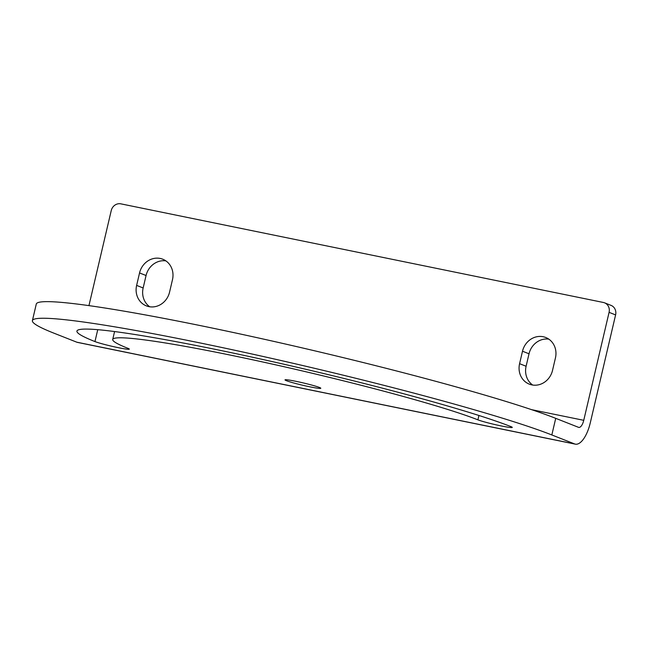 <?xml version="1.0" encoding="UTF-8"?>
<svg xmlns="http://www.w3.org/2000/svg" width="648" height="648" viewBox="0 0 648 648"><rect width="100%" height="100%" fill="white"/><g stroke="black" fill="none" stroke-linecap="round" stroke-linejoin="round"><path stroke-width="0.97" d="M295.893 381.308A18.379 1.191 13.2 0 1 320.801 388.274A18.379 1.191 13.2 0 1 309.914 386.832A18.379 1.191 13.2 0 1 285.007 379.874A18.379 1.191 13.2 0 1 295.893 381.308M94.956 341.569A232.106 15.05 -166.8 0 1 76.926 331.071A232.106 15.05 -166.8 0 1 259.419 358.749A232.106 15.05 -166.8 0 1 510.851 426.578A18.379 1.191 13.2 0 1 512.276 427.405A18.379 1.191 13.2 0 1 501.39 425.971A18.379 1.191 13.2 0 1 477.916 419.847A195.348 12.668 -166.8 0 0 266.304 362.759A195.348 12.668 -166.8 0 0 112.72 339.463A195.348 12.668 -166.8 0 0 127.891 348.3A18.379 1.191 13.2 0 1 129.325 349.134A18.379 1.191 13.2 0 1 118.438 347.701A18.379 1.191 13.2 0 1 94.956 341.569L97.751 329.686M615.6 314.912L609.08 312.344A8.546 7.8 -68.5 0 0 604.552 302.819L611.072 305.394A8.546 7.8 111.5 0 1 615.6 314.912L590.271 422.885A25.645 10.384 101.6 0 1 575.359 444.155A25.645 10.384 101.6 0 1 574.646 443.945L551.829 434.954L555.725 418.341A277.846 18.014 13.2 0 0 254.745 337.154A277.846 18.014 13.2 0 0 36.296 304.017L32.4 320.622A277.846 18.014 13.2 0 1 250.849 353.759A277.846 18.014 13.2 0 1 551.829 434.954M609.08 312.344L583.751 420.317A8.546 3.459 101.6 0 1 578.785 427.405A8.546 3.459 101.6 0 1 578.543 427.34L555.725 418.341M88.946 305.621L111.237 210.584A8.546 7.8 -68.5 0 1 120.844 203.845L603.369 302.47A8.546 7.8 -68.5 0 1 604.552 302.819M575.359 444.155L77.517 342.403A25.645 10.384 -78.4 0 1 76.804 342.193L53.987 333.194A277.846 18.014 13.2 0 1 32.4 320.622M136.631 285.404A18.379 16.767 -68.5 0 0 146.351 305.872A18.379 16.767 -68.5 0 0 169.565 292.135L172.481 279.677A18.379 16.767 -68.5 0 0 162.753 259.208A18.379 16.767 -68.5 0 0 139.547 272.946L136.631 285.404L143.151 287.971A18.379 16.767 -68.5 0 0 149.761 306.779M519.583 363.682A18.379 16.767 -68.5 0 0 529.311 384.143A18.379 16.767 -68.5 0 0 552.517 370.413L555.441 357.955A18.379 16.767 -68.5 0 0 545.713 337.486A18.379 16.767 -68.5 0 0 522.507 351.224L519.583 363.682L526.103 366.25A18.379 16.767 -68.5 0 0 532.721 385.05M165.872 260.877A18.379 16.767 -68.5 0 0 146.067 275.513L143.151 287.971M548.824 339.147A18.379 16.767 -68.5 0 0 529.027 353.792L526.103 366.25M477.916 419.847L478.937 415.481M531.554 409.649L583.751 420.317M574.646 443.945L76.804 342.193M529.027 353.792L522.507 351.224M146.067 275.513L139.547 272.946M112.72 339.463L114.575 331.549"/></g></svg>
